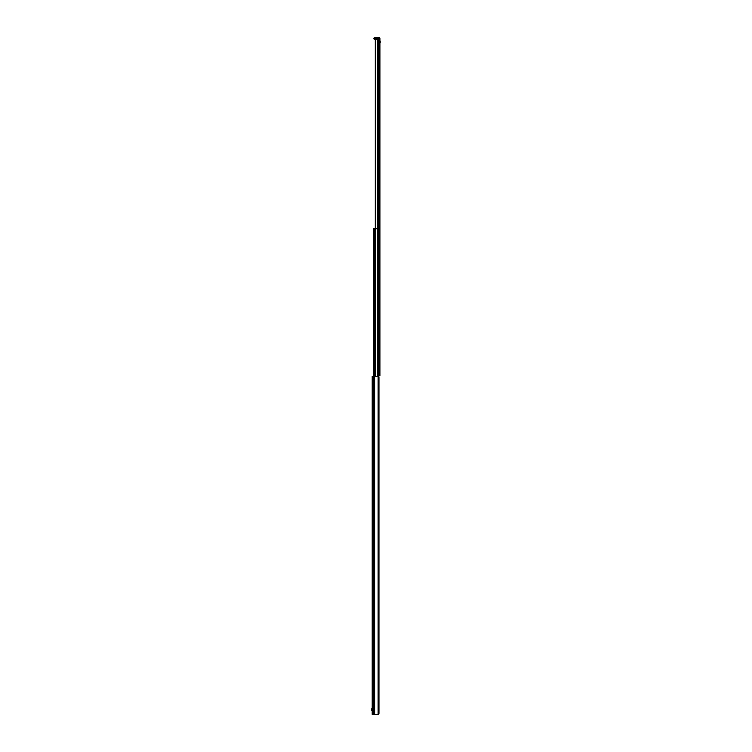 <?xml version="1.0" encoding="UTF-8"?>
<svg xmlns="http://www.w3.org/2000/svg" width="752" height="752" viewBox="0 0 752 752"><rect width="100%" height="100%" fill="white"/><g stroke="black" fill="none" stroke-linecap="round" stroke-linejoin="round"><path stroke-width="1.13" d="M379.92 39.527L379.92 38.568A0.968 0.968 0 0 0 378.961 37.6A0.968 0.968 0 0 1 379.92 38.568A0.968 0.968 0 0 0 378.961 37.6A0.968 0.968 0 0 1 379.92 38.568L379.92 39.527L378.961 39.527L379.92 39.527L379.92 375.521L378.839 375.521M376.254 39.527L375.521 39.865A0.968 0.968 -90 0 0 375.389 40.072L376.254 39.527L375.286 40.495L375.286 228.768M378.839 376.949L378.811 39.527L378.284 39.527L378.284 228.768M375.671 39.724L375.286 40.495M378.961 377.448L378.134 376.479L372.202 376.479L372.202 714.4L378.134 714.4L378.961 713.432L378.961 377.448L378.961 713.432M374.637 376.479L374.637 714.4M377.485 714.4L378.124 714.4L378.134 376.479M378.839 228.768L373.763 228.768L373.763 376.479M374.374 39.527L373.885 38.568A0.968 0.968 0 0 1 374.853 37.6A0.968 0.968 0 0 0 373.885 38.568A0.968 0.968 0 0 1 374.853 37.6A0.968 0.968 0 0 0 373.885 38.568L378.961 38.568L378.961 37.6L374.853 37.6L374.853 38.568L379.92 38.568L378.961 38.568L378.961 37.6L374.853 37.6L374.853 39.527L373.885 38.568L374.853 38.568L374.374 39.527M378.961 39.527L374.853 39.527L378.961 39.527L378.961 38.568L378.961 39.527M380.192 41.313L380.192 42.573M380.192 42.883L380.192 41.003M371.808 710.198L371.808 708.948M371.808 708.628L371.808 710.518M377.73 39.527L377.73 228.768M375.596 39.79L375.596 228.768M375.521 39.865L375.53 376.479M375.389 40.072L375.389 228.768M373.65 376.479L373.65 714.4M378.397 228.768L378.397 376.536M378.341 228.768L378.341 376.517M377.795 228.768L377.795 376.479M374.994 228.768L374.994 376.479M374.881 228.768L374.881 376.479"/></g></svg>
